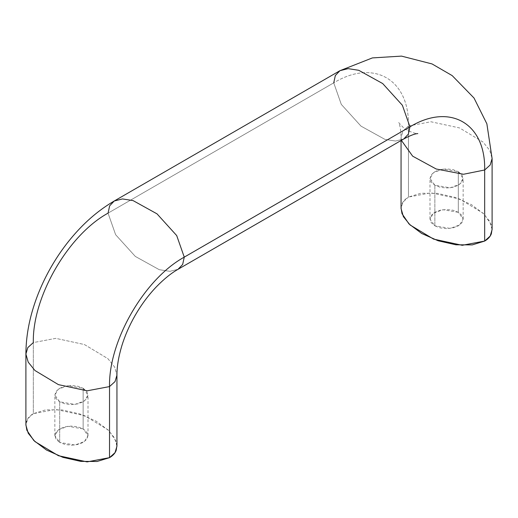 <?xml version="1.0" encoding="UTF-8"?>
<svg xmlns="http://www.w3.org/2000/svg" width="518" height="518" viewBox="0 0 518 518"><rect width="100%" height="100%" fill="white"/><g stroke="black" fill="none" stroke-linecap="round" stroke-linejoin="round"><path stroke-width="0.39" stroke-dasharray="2.59 1.94" d="M458.3 171.685L458.3 212.296L443.032 209.712L433.527 213.163L429.998 219.062L434.855 225.835L434.855 185.217L429.998 178.451L433.527 172.552L443.032 169.101L458.3 171.685L463.157 178.451L459.634 184.35L450.123 187.801L434.855 185.217L434.855 225.835L440.235 227.907L446.581 228.639L452.926 227.907L458.3 225.835L461.894 222.727L463.157 219.062L461.894 215.397L458.3 212.296L452.926 210.217L446.581 209.492L440.235 210.217L434.855 212.296L431.261 215.397L429.998 219.062L431.261 222.727L434.855 225.835L450.123 228.412L459.634 224.967L463.157 219.062L458.3 212.296L458.3 171.685L452.926 169.606L446.581 168.881L440.235 169.606L434.855 171.685L431.261 174.786L429.998 178.451L431.261 182.116L434.855 185.217L440.235 187.296L446.581 188.021L452.926 187.296L458.3 185.217L461.894 182.116L463.157 178.451L461.894 174.786L458.3 171.685M83.145 388.28L83.145 428.891L67.877 426.308L58.366 429.759L54.843 435.657L59.7 442.43L59.7 401.813L54.843 395.046L58.366 389.147L67.877 385.696L83.145 388.28L88.002 395.046L84.473 400.945L74.968 404.396L59.7 401.813L59.7 442.43L56.106 439.322L54.843 435.657L56.106 431.993L59.7 428.891L65.074 426.813L71.419 426.087L77.765 426.813L83.145 428.891L86.739 431.993L88.002 435.657L86.739 439.322L83.145 442.43L77.765 444.502L71.419 445.234L65.074 444.502L59.7 442.43L74.968 445.007L84.473 441.563L88.002 435.657L83.145 428.891L83.145 388.28L77.765 386.201L71.419 385.476L65.074 386.201L59.7 388.28L56.106 391.381L54.843 395.046L56.106 398.711L59.7 401.813L65.074 403.891L71.419 404.616L77.765 403.891L83.145 401.813L86.739 398.711L88.002 395.046L86.739 391.381L83.145 388.28M116.945 446.199L114.62 438.086L107.886 429.726L84.415 415.611L55.763 409.427L33.32 413.662L33.32 342.592L55.763 338.358L84.415 344.541L107.886 358.65L114.62 367.016L116.945 375.129L114.62 367.016L107.886 358.65L84.415 344.541L55.763 338.358L33.32 342.592L27.797 347.61L25.9 354.047M401.055 207.996L401.845 204.241C402.959 201.366 405.173 198.977 408.475 197.067L408.475 125.997C409.498 79.286 373.679 58.605 333.741 82.841L108.055 213.138L115.618 234.693L135.295 256.41L159.253 269.684L169.859 271.335L178.05 269.289L169.859 271.335L159.253 269.684L135.295 256.41L115.618 234.693L108.055 213.138L333.741 82.841L341.297 104.396L360.975 126.114L384.932 139.387L395.538 141.038L403.729 138.992L395.538 141.038L384.932 139.387L360.975 126.114L341.297 104.396L333.741 82.841C373.679 58.605 409.498 79.286 408.475 125.997L402.952 131.015L401.055 137.451L401.372 140.352L401.055 137.451L402.952 131.015L408.475 125.997L408.475 197.067L402.952 202.085L401.055 208.521M492.1 229.603L489.775 221.49L483.041 213.131L459.57 199.016L430.924 192.832L408.475 197.067L420.914 193.233L437.25 193.337L455.018 197.358L471.49 204.681L484.175 214.193L491.135 224.449L492.1 229.066M116.945 445.661L115.98 441.045L109.02 430.788L96.335 421.276L79.856 413.953L62.095 409.932L45.752 409.829L33.32 413.662C30.012 415.572 27.804 417.961 26.683 420.843L25.9 424.592M408.475 125.997L430.924 121.762L459.57 127.946L483.041 142.055L489.775 150.414L492.1 158.534L489.775 150.414L483.041 142.055L459.57 127.946L430.924 121.762L408.475 125.997M339.95 70.688L335.327 75.544L333.741 82.841M114.271 200.984L109.648 205.84L108.055 213.138C68.117 235.017 32.297 297.067 33.32 342.592L33.32 413.662L27.797 418.68L25.9 425.116M429.998 219.062L429.998 178.451M54.843 435.657L54.843 395.046M401.055 140.533L401.055 137.451C400.686 124.203 398.31 122.196 398.724 122.624L403.257 127.499L408.385 130.834C413.655 133.003 416.776 133.929 417.741 133.605M88.002 435.657L88.002 395.046M463.157 219.062L463.157 178.451"/><path stroke-width="0.78" d="M417.741 133.605C418.311 133.735 415.274 132.737 403.729 138.992L408.352 134.136L409.945 126.839L408.352 134.136L403.729 138.992L178.05 269.289L182.673 264.433L184.259 257.135L182.673 264.433L178.05 269.289C171.102 273.251 163.863 279.111 156.326 286.875C148.465 295.105 141.446 304.552 135.263 315.203C129.409 325.401 124.896 335.729 121.704 346.186C118.486 357.109 116.9 366.757 116.945 375.129L115.048 381.565L109.525 386.583L109.525 457.659L115.048 452.635L116.945 446.199L116.945 375.129L115.048 381.565L109.525 386.583C108.502 341.058 144.321 279.008 184.259 257.135C144.321 279.008 108.502 341.058 109.525 386.583L87.076 390.818L58.43 384.634L34.959 370.519L28.218 362.16L25.9 354.047L28.218 362.16L34.959 370.519L58.43 384.634L87.076 390.818L109.525 386.583L109.525 457.659C112.827 455.749 115.041 453.354 116.155 450.479L116.945 445.661M114.271 200.984C101.398 208.495 89.465 218.136 78.464 229.921C68.195 240.928 59.169 253.16 51.366 266.634C43.221 280.756 36.933 295.364 32.492 310.45C28.16 325.233 25.958 339.763 25.9 354.047L27.797 347.61L33.32 342.592C32.297 297.067 68.117 235.017 108.055 213.138L109.648 205.84L114.271 200.984L122.462 198.938L133.068 200.589L157.025 213.863L176.703 235.573L184.259 257.129L409.945 126.839L184.259 257.135L176.703 235.573L157.025 213.863L133.068 200.589L122.462 198.938L114.271 200.984L339.95 70.688L348.141 68.641L358.747 70.299L382.705 83.566L402.389 105.283L409.945 126.839C449.883 102.596 485.703 123.284 484.68 169.988C485.703 123.284 449.883 102.596 409.945 126.839L402.389 105.283L382.705 83.566L358.747 70.299L348.141 68.641L339.95 70.688L335.327 75.544L333.741 82.841M401.372 140.352L412.652 156.164L436.182 168.998L463.487 174.262L484.68 169.988L463.487 174.262L436.182 168.998L412.652 156.164L401.372 140.352M401.055 140.533L401.055 208.521L403.38 216.641L410.114 225L433.585 239.109L462.237 245.292L484.68 241.064L484.68 169.988L484.68 241.064L472.248 244.891L455.905 244.787L438.144 240.773L421.665 233.45L408.98 223.931L402.02 213.681L401.055 207.996M492.1 229.066L491.317 233.883C490.196 236.758 487.988 239.154 484.68 241.064L490.203 236.04L492.1 229.603L492.1 158.534L490.203 164.97L484.68 169.988L490.203 164.97L492.1 158.534L486.868 123.802L474.015 98.025L452.182 75.609L432.044 63.934L401.508 56.112L372.39 57.912L339.95 70.688M25.9 424.592L26.865 430.277L33.825 440.527L46.51 450.045L62.982 457.368L80.75 461.383L97.086 461.486L109.525 457.659L87.076 461.888L58.43 455.704L34.959 441.595L28.225 433.236L25.9 425.116L25.9 354.047"/></g></svg>
